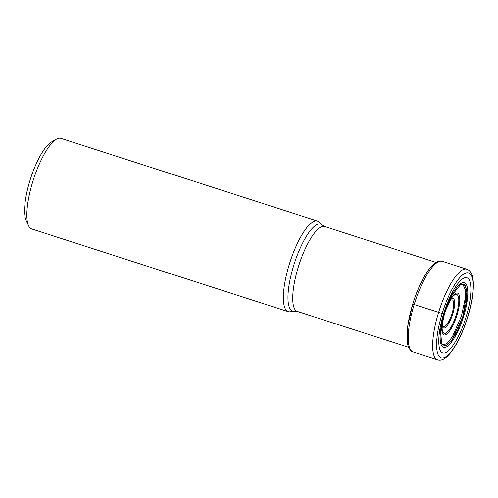 <?xml version="1.0" encoding="UTF-8"?>
<svg xmlns="http://www.w3.org/2000/svg" width="498" height="498" viewBox="0 0 498 498"><rect width="100%" height="100%" fill="white"/><g stroke="black" fill="none" stroke-linecap="round" stroke-linejoin="round"><path stroke-width="0.75" d="M407.376 342.867L407.744 326.009L412.718 304.085A46.613 13.241 -72.1 0 1 434.374 263.51A46.613 13.241 -72.1 0 1 434.424 263.473M443.625 313.69L444.322 313.64C449.52 296.329 458.882 281.557 463.912 282.721C469.184 283.088 469.035 299.23 463.601 316.504C458.39 333.816 449.034 348.588 444.004 347.423C438.726 347.062 438.875 330.921 444.316 313.64L452.196 295.065L460.532 284.7L464.895 284.8L466.962 291.162L466.271 302.479L463.009 316.379L457.506 330.635L451.157 341.323L445.399 345.998L441.558 343.558L440.711 331.537L444.496 313.634L443.625 313.69C449.669 293.559 460.557 276.371 466.408 277.728C472.54 278.152 472.365 296.926 466.041 317.021C459.996 337.152 449.109 354.333 443.257 352.982C437.12 352.559 437.3 333.785 443.625 313.69A298.196 13.471 -162.9 0 1 442.168 313.479L412.718 304.085M460.656 284.638L461.428 284.277L465.219 285.472L466.856 292.17L462.86 316.336L451.661 340.389L446.059 345.587L442.031 344.429L441.614 343.688M461.428 284.258L462.86 284.29L465.244 289.606L465.2 298.526L461.484 315.906L452.346 336.86L447.422 343.116L443.208 345.257L442.025 344.448M288.224 311.661L31.71 228.968A47.596 13.521 -72.1 0 1 28.554 225.706L26.126 220.409A43.102 12.238 -72.1 0 1 29.948 180.519A43.102 12.238 -72.1 0 1 51.387 142.048L56.448 139.166A47.596 13.521 -72.1 0 1 60.295 138.214A47.596 13.521 -72.1 0 1 60.918 138.363L317.431 221.05A47.596 13.521 107.9 0 0 289.288 264.345A47.596 13.521 107.9 0 0 288.224 311.661A47.596 13.521 107.9 0 0 290.141 311.798L294.467 311.169L297.287 311.431A44.602 12.668 -72.1 0 1 298.283 267.096A44.602 12.668 -72.1 0 1 298.302 267.04A44.602 12.668 -72.1 0 1 324.659 226.534L435.962 262.409M28.554 225.706A47.596 13.521 -72.1 0 1 32.768 181.652A47.596 13.521 -72.1 0 1 56.448 139.166M294.467 311.169A45.654 12.967 107.9 0 1 293.652 265.658A45.654 12.967 107.9 0 1 293.664 265.596A45.654 12.967 107.9 0 1 322.212 225.096L319.075 222.058A47.596 13.521 107.9 0 0 317.431 221.05M434.374 263.51L434.474 263.43A46.725 13.272 107.9 0 0 412.767 304.11A46.725 13.272 107.9 0 0 407.98 345.612L407.943 345.488M413.079 351.905A47.596 13.521 -72.1 0 1 414.143 304.595A47.596 13.521 -72.1 0 1 442.286 261.301L466.726 269.181A47.596 13.521 107.9 0 0 438.582 312.47A47.596 13.521 107.9 0 0 437.518 359.786L413.079 351.905C411.23 351.706 409.53 349.608 407.98 345.612M442.168 313.479A44.608 12.668 107.9 0 0 441.757 357.956A44.608 12.668 107.9 0 0 467.554 317.245A44.608 12.668 107.9 0 0 467.964 272.767A44.608 12.668 107.9 0 0 442.168 313.479M449.389 301.583A13.913 3.953 107.9 0 1 453.516 301.825A13.913 3.953 107.9 0 1 451.979 313.746A13.913 3.953 -72.1 0 1 451.966 313.79A13.913 3.953 107.9 0 1 446.102 325.337A13.913 3.953 107.9 0 1 442.367 323.358M442.156 325.524A15.5 4.401 107.9 0 0 446.507 326.507A15.5 4.401 107.9 0 0 452.732 313.964A15.5 4.401 107.9 0 0 452.75 313.914A15.5 4.401 107.9 0 0 450.478 299.69M445.424 310.758L451.767 297.798A20.424 5.802 -72.1 0 1 458.397 296.87A20.424 5.802 -72.1 0 1 456.274 314.711A20.424 5.802 -72.1 0 1 456.243 314.798A20.424 5.802 -72.1 0 1 447.31 332.11A20.424 5.802 -72.1 0 1 442.087 327.821L442.087 327.821C442.037 323.918 442.896 319.019 444.658 313.111M447.907 304.122A22.005 6.25 -72.1 0 1 458.446 293.758A22.005 6.25 -72.1 0 1 457.015 314.973A22.005 6.25 -72.1 0 1 445.48 334.893A22.005 6.25 -72.1 0 1 442.66 320.363M466.726 269.181C469.658 270.084 471.643 272.904 472.695 277.654C474.37 284.881 473.1 299.36 467.678 317.245C461.901 335.453 455.128 348.482 447.372 356.331C443.724 359.618 440.444 360.77 437.518 359.786M434.474 263.43C437.997 261.101 440.599 260.392 442.286 261.301M322.212 225.096L324.659 226.534M297.287 311.431L408.59 347.311"/></g></svg>

